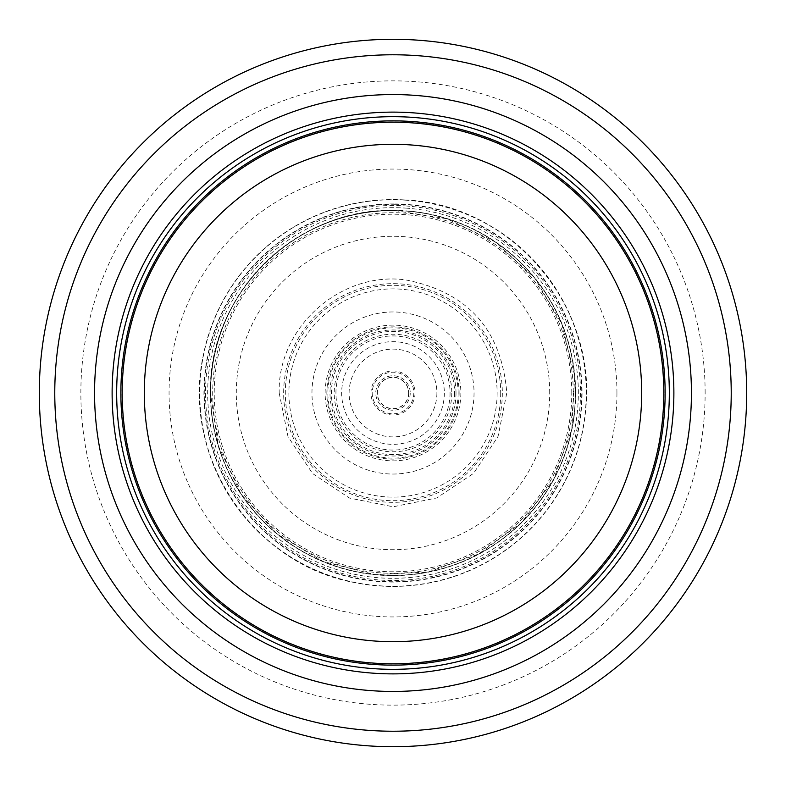<?xml version="1.0" encoding="UTF-8"?>
<svg xmlns="http://www.w3.org/2000/svg" width="786" height="786" viewBox="0 0 786 786"><rect width="100%" height="100%" fill="white"/><g stroke="black" fill="none" stroke-linecap="round" stroke-linejoin="round"><path stroke-width="0.59" stroke-dasharray="3.93 2.95" d="M669.328 393A276.328 276.328 0 0 0 254.841 153.692A276.328 276.328 0 0 0 254.831 632.308A276.328 276.328 0 0 0 669.328 393M663.797 393A270.797 270.797 0 0 0 257.602 158.477A270.797 270.797 0 0 0 257.602 627.523A270.797 270.797 0 0 0 663.797 393A270.797 270.797 0 0 0 257.602 158.477A270.797 270.797 0 0 0 257.602 627.523A270.797 270.797 0 0 0 663.797 393A270.797 270.797 0 0 0 257.602 158.477A270.797 270.797 0 0 0 257.602 627.523A270.797 270.797 0 0 0 663.797 393M746.7 393A353.7 353.7 0 0 0 216.15 86.686A353.7 353.7 0 0 0 216.15 699.314A353.7 353.7 0 0 0 746.7 393A353.7 353.7 0 0 0 216.15 86.686A353.7 353.7 0 0 0 216.15 699.314A353.7 353.7 0 0 0 746.7 393M575.372 393A182.372 182.372 0 0 0 301.814 235.053A182.372 182.372 0 0 0 301.814 550.947A182.372 182.372 0 0 0 575.372 393A182.372 182.372 0 0 0 301.814 235.053A182.372 182.372 0 0 0 301.814 550.947A182.372 182.372 0 0 0 575.372 393M575.617 393A182.617 182.617 0 0 1 393 575.617A182.617 182.617 0 0 1 210.383 393A182.617 182.617 0 0 1 393 210.383A182.617 182.617 0 0 1 575.617 393M210.432 393C207.838 294.77 296.666 207.475 394.13 210.442L446.851 218.754L495.141 241.823L534.588 277.792L561.764 323.763L574.723 375.737L571.815 429.372L553.54 479.647L521.747 522.444L478.684 553.992L428.291 572.002L374.991 574.645L323.243 561.558L277.222 534.126L241.174 494.315L218.38 446.035L210.432 393M408.789 393A15.789 15.789 0 0 1 384.993 406.608A15.789 15.789 0 0 1 385.16 379.294A15.789 15.789 0 0 1 408.789 393M408.612 393A15.612 15.612 0 0 1 385.101 406.46A15.612 15.612 0 0 1 385.238 379.451A15.612 15.612 0 0 1 408.612 393M502.323 393A109.323 109.323 0 0 1 338.334 487.684A109.323 109.323 0 0 1 338.334 298.316A109.323 109.323 0 0 1 502.323 393M279.197 393L288 436.662L312.602 473.545L349.554 498.078L393.157 506.803L436.731 497.951L473.575 473.369L498.049 436.427L506.803 392.912C501.586 329.747 467.876 292.087 405.664 279.924C340.928 270.905 277.34 327.182 279.197 393M454.593 393A61.593 61.593 0 0 1 362.199 446.34A61.593 61.593 0 0 1 362.199 339.66A61.593 61.593 0 0 1 454.593 393M436.898 393.187A43.898 43.898 0 0 1 370.943 430.954A43.898 43.898 0 0 1 371.11 354.958A43.898 43.898 0 0 1 436.898 393.187M413.809 393A20.809 20.809 0 0 1 382.595 411.019A20.809 20.809 0 0 1 382.595 374.981A20.809 20.809 0 0 1 413.809 393M664.101 393A271.101 271.101 0 0 0 257.444 158.222A271.101 271.101 0 0 0 257.444 627.778A271.101 271.101 0 0 0 664.101 393M705.13 393A312.13 312.13 0 0 0 236.93 122.685A312.13 312.13 0 0 0 236.93 663.315A312.13 312.13 0 0 0 705.13 393M616.941 393A223.941 223.941 0 0 0 281.024 199.064A223.941 223.941 0 0 0 281.024 586.936A223.941 223.941 0 0 0 616.941 393M571.786 393A178.786 178.786 0 0 0 303.612 238.168A178.786 178.786 0 0 0 303.612 547.832A178.786 178.786 0 0 0 571.786 393M549.709 393A156.709 156.709 0 0 0 314.646 257.287A156.709 156.709 0 0 0 314.646 528.713A156.709 156.709 0 0 0 549.709 393M497.125 393A104.125 104.125 0 0 1 340.928 483.164A104.125 104.125 0 0 1 340.947 302.826A104.125 104.125 0 0 1 497.125 393M474.037 393A81.037 81.037 0 0 1 352.482 463.18A81.037 81.037 0 0 1 352.482 322.82A81.037 81.037 0 0 1 474.037 393M500.702 393A107.702 107.702 0 0 1 339.149 486.269A107.702 107.702 0 0 1 339.149 299.731A107.702 107.702 0 0 1 500.702 393M451.793 393A58.793 58.793 0 0 1 363.584 443.903A58.793 58.793 0 0 1 363.613 342.077A58.793 58.793 0 0 1 451.793 393M450.064 393.049A57.064 57.064 0 0 1 364.439 442.4A57.064 57.064 0 0 1 364.488 343.57A57.064 57.064 0 0 1 450.064 393.049M410.233 393.118A17.233 17.233 0 0 1 384.315 407.885A17.233 17.233 0 0 1 384.413 378.056A17.233 17.233 0 0 1 410.233 393.118M415.028 393A22.028 22.028 0 0 1 381.77 411.952A22.028 22.028 0 0 1 382.094 373.861A22.028 22.028 0 0 1 415.028 393M444.336 393A51.336 51.336 0 0 1 367.249 437.409A51.336 51.336 0 0 1 367.376 348.512A51.336 51.336 0 0 1 444.336 393M459.132 393A66.132 66.132 0 0 1 359.919 450.27A66.132 66.132 0 0 1 359.939 335.72A66.132 66.132 0 0 1 459.132 393M460.861 393A67.861 67.861 0 0 1 359.005 451.734A67.861 67.861 0 0 1 359.094 334.207A67.861 67.861 0 0 1 460.861 393M405.556 208.094A185.329 185.329 0 0 1 546.85 496.33A185.329 185.329 0 0 1 226.594 474.577A185.329 185.329 0 0 1 405.556 208.094M405.517 205.932A187.481 187.481 0 0 1 548.746 497.371A187.481 187.481 0 0 1 224.737 475.687A187.481 187.481 0 0 1 405.517 205.932M404.957 200.125A193.238 193.238 0 0 1 554.051 499.788A193.238 193.238 0 0 1 219.992 479.077A193.238 193.238 0 0 1 404.957 200.125M404.761 199.929A193.435 193.435 0 0 1 554.327 499.719A193.435 193.435 0 0 1 219.913 479.352A193.435 193.435 0 0 1 404.761 199.929M394.749 203.947A189.062 189.062 0 0 1 555.849 489.039A189.062 189.062 0 0 1 228.402 486.013A189.062 189.062 0 0 1 394.749 203.947M394.562 204.272A188.728 188.728 0 0 1 555.663 488.715A188.728 188.728 0 0 1 228.775 486.013A188.728 188.728 0 0 1 394.562 204.272M573.289 392.99A180.289 180.289 0 0 1 303.651 549.601A180.289 180.289 0 0 1 301.264 237.794A180.289 180.289 0 0 1 573.289 392.99M458.14 393A65.14 65.14 0 0 1 360.45 449.425A65.14 65.14 0 0 1 360.381 336.614A65.14 65.14 0 0 1 458.14 393M456.018 393A63.018 63.018 0 0 1 361.511 447.588A63.018 63.018 0 0 1 361.442 338.452A63.018 63.018 0 0 1 456.018 393M404.79 199.919C361.432 197.836 321.582 208.673 285.22 232.44C241.99 262.455 214.735 303.209 203.456 354.692C180.387 456.637 254.114 565.458 355.498 582.711C388.687 589.176 421.345 587.113 453.483 576.541C486.888 565.478 515.223 546.761 538.489 520.401C566.284 487.86 582.082 450.29 585.875 407.688C596.289 303.72 509.22 203.82 404.79 199.919"/><path stroke-width="1.18" d="M663.797 393A270.797 270.797 0 0 0 257.602 158.477A270.797 270.797 0 0 0 257.602 627.523A270.797 270.797 0 0 0 663.797 393A270.797 270.797 0 0 0 257.602 158.477A270.797 270.797 0 0 0 257.602 627.523A270.797 270.797 0 0 0 663.797 393A270.797 270.797 0 0 0 257.602 158.477A270.797 270.797 0 0 0 257.602 627.523A270.797 270.797 0 0 0 663.797 393M669.328 393A276.328 276.328 0 0 0 254.841 153.692A276.328 276.328 0 0 0 254.831 632.308A276.328 276.328 0 0 0 669.328 393M691.434 393A298.434 298.434 0 0 0 243.788 134.544A298.434 298.434 0 0 0 243.778 651.456A298.434 298.434 0 0 0 691.434 393M746.7 393A353.7 353.7 0 0 0 216.15 86.686A353.7 353.7 0 0 0 216.15 699.314A353.7 353.7 0 0 0 746.7 393M641.69 393A248.69 248.69 0 0 1 268.655 608.374A248.69 248.69 0 0 1 268.655 177.626A248.69 248.69 0 0 1 641.69 393M665.133 393A272.133 272.133 0 0 0 256.934 157.328A272.133 272.133 0 0 0 256.934 628.672A272.133 272.133 0 0 0 665.133 393M673.877 393A280.877 280.877 0 0 0 252.561 149.753A280.877 280.877 0 0 0 252.561 636.247A280.877 280.877 0 0 0 673.877 393M731.226 393A338.226 338.226 0 0 0 223.892 100.087A338.226 338.226 0 0 0 223.882 685.913A338.226 338.226 0 0 0 731.226 393"/></g></svg>
